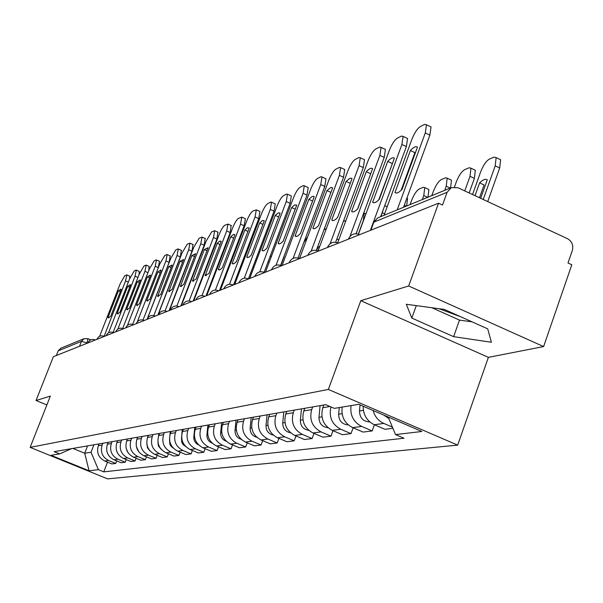 <?xml version="1.0" encoding="UTF-8"?>
<svg xmlns="http://www.w3.org/2000/svg" width="603" height="603" viewBox="0 0 603 603"><rect width="100%" height="100%" fill="white"/><g stroke="black" fill="none" stroke-linecap="round" stroke-linejoin="round"><path stroke-width="0.9" d="M460.903 316.846L439.105 308.721M543.612 346.567L408.676 285.98L438.554 203.211L53.358 356.705L36.044 400.49L50.358 396.088L30.15 447.373L107.598 478.88L457.669 445.12L488.385 357.36L543.612 346.567L571.81 264.762L567.996 262.998L572.353 250.373C573.589 245.233 571.983 241.343 567.536 238.705L457.941 187.729L451.323 187.623L447.109 192.282L373.83 222.153L370.596 230.293M408.676 285.98L360.805 300.693L328.371 389.448L30.15 447.373M438.554 203.211L442.512 205.043L447.109 192.282M36.044 400.49L46.861 404.952M56.365 355.506L58.212 350.833L60.873 348.21M99.02 443.898L98.304 445.745C96.39 452.634 98.538 457.73 104.749 461.039L111.811 463.926L115.723 463.428L108.608 460.519C102.352 457.18 100.181 452.046 102.111 445.104L102.827 443.243M116.688 460.911L115.723 463.428M108.125 442.323L107.394 444.207C105.45 451.225 107.643 456.426 113.967 459.795L121.158 462.742L125.22 462.23L117.977 459.252C111.6 455.853 109.392 450.614 111.351 443.537L112.083 441.645M126.223 459.607L125.22 462.23M117.593 440.687L116.846 442.61C114.872 449.763 117.103 455.061 123.547 458.506L130.874 461.506L135.095 460.971L127.715 457.941C121.218 454.474 118.972 449.129 120.962 441.909L121.708 439.979M136.142 458.242L135.095 460.971M127.437 438.984L126.683 440.944C124.67 448.24 126.947 453.652 133.519 457.164L140.981 460.232L145.376 459.674L137.853 456.577C131.235 453.034 128.944 447.577 130.964 440.22L131.725 438.245M146.469 456.818L145.376 459.674M137.695 437.213L136.926 439.21C134.884 446.657 137.205 452.175 143.898 455.762L151.504 458.898L156.087 458.31L148.421 455.152C141.667 451.534 139.323 445.971 141.388 438.449L142.165 436.436M157.217 455.34L156.087 458.31M148.383 435.358L147.599 437.401C145.519 445.006 147.893 450.645 154.715 454.308L162.471 457.504L167.25 456.901L159.433 453.667C152.551 449.974 150.155 444.29 152.257 436.61L153.041 434.552M168.433 453.788L167.25 456.901M159.531 433.429L158.74 435.517C156.614 443.28 159.041 449.039 165.998 452.785L173.913 456.056L178.903 455.423L170.928 452.122C163.903 448.346 161.461 442.534 163.594 434.695L164.393 432.592M180.131 452.167L178.903 455.423M171.177 431.416L170.363 433.542C168.207 441.486 170.679 447.366 177.787 451.195L185.86 454.541L191.076 453.878L182.928 450.501C175.759 446.642 173.265 440.703 175.443 432.683L176.257 430.534M192.357 450.471L191.076 453.878M183.342 429.313L182.513 431.484C180.312 439.602 182.845 445.625 190.103 449.536L198.342 452.959L203.791 452.265L195.478 448.813C188.159 444.856 185.603 438.78 187.819 430.587L188.656 428.394M205.133 448.7L203.791 452.265M196.065 427.105L195.229 429.336C192.983 437.635 195.568 443.793 202.985 447.803L211.397 451.3L217.11 450.577L208.615 447.042C201.131 442.994 198.523 436.776 200.784 428.394L201.628 426.148M218.512 446.831L217.11 450.577M209.399 424.798L208.54 427.082C206.256 435.577 208.902 441.878 216.477 445.986L225.077 449.567L231.055 448.813L222.371 445.187C214.728 441.042 212.06 434.68 214.359 426.095L215.226 423.796M232.524 444.878L231.055 448.813M223.366 422.386L222.492 424.716C220.163 433.421 222.876 439.873 230.617 444.079L239.406 447.75L245.685 446.959L236.806 443.243C228.989 438.992 226.253 432.472 228.605 423.683L229.487 421.324M247.222 442.821L245.685 446.959M238.034 419.846L237.145 422.236C234.771 431.153 237.537 437.763 245.459 442.074L254.451 445.843L261.046 445.014L251.964 441.2C243.966 436.843 241.162 430.158 243.559 421.15L244.464 418.731M262.659 440.65L261.046 445.014M253.448 417.178L252.536 419.628C250.109 428.771 252.951 435.554 261.061 439.979L270.265 443.846L277.192 442.964L267.898 439.052C259.712 434.582 256.84 427.723 259.282 418.49L260.202 416.01M278.887 438.366L277.192 442.964M269.662 414.374L268.727 416.884C266.255 426.261 269.172 433.225 277.47 437.763L286.892 441.735L294.189 440.808L284.676 436.791C276.287 432.2 273.34 425.168 275.835 415.686L276.777 413.145M295.975 435.946L294.189 440.808M286.742 411.419L285.792 413.997C283.267 423.623 286.259 430.768 294.761 435.434L304.409 439.512L312.113 438.539L302.359 434.409C293.767 429.69 290.736 422.462 293.284 412.731L294.249 410.115M313.99 433.399L312.113 438.539M304.764 408.299L303.791 410.952C301.214 420.841 304.281 428.183 313.002 432.977L322.891 437.175L331.024 436.142L321.022 431.899C312.211 427.045 309.105 419.613 311.706 409.61L312.693 406.927M333.007 430.693L331.024 436.142M323.803 405.005L322.809 407.726C320.178 417.894 323.329 425.447 332.276 430.384L342.421 434.695L351.021 433.61L340.763 429.238C331.959 424.444 328.695 417.012 330.972 406.935M353.109 427.821L351.021 433.61M342.172 407.078C341.034 416.53 344.532 423.381 352.672 427.633L363.081 432.08L372.187 430.926L361.657 426.419C353.426 422.115 349.891 415.181 351.036 405.608M374.403 424.768L372.187 430.926M363.164 406.226C363.187 414.864 366.888 421.03 374.282 424.723L384.978 429.306L392.9 428.296M392.41 427.12L383.825 423.434C378.367 420.909 374.802 416.605 373.129 410.515M87.571 445.881L84.714 453.245L91.03 452.242L93.925 444.78M91.03 452.242L98.387 469.677L89.071 470.777L51.051 455.303L59.637 453.886L71.629 448.64M98.387 469.677L103.776 471.87L404.01 438.223L395.523 434.59L421.851 431.484L358.755 404.334L334.341 408.374L325.695 404.673L54.187 451.662L59.637 453.886M457.669 445.12L328.371 389.448M488.385 357.36L360.805 300.693M444.366 309.437L406.301 304.259L411.819 318.067L453.622 336.662L491.415 342.255L487.714 328.861L444.366 309.437M72.918 448.421L84.714 453.245L89.071 470.777M107.515 462.169L103.776 471.87M395.523 434.59L388.196 416.997M431.884 307.741L459.494 320.095L472.089 321.859M459.494 320.095L453.622 336.662M416.296 305.623L411.819 318.067M129.653 276.129L129.66 278.744M118.422 290.812L108.02 317.404L108.284 317.849L110.733 316.228L121.188 289.485L120.962 289.108L118.422 290.812L120.344 291.641M104.048 336.504L125.552 280.908L126.834 274.908L124.731 275.775L120.291 283.508L99.631 336.278M108.02 317.404L109.037 317.841M139.195 271.365L139.074 274.614M127.723 286.342L117.148 313.432L117.412 313.869L119.967 312.211L130.595 284.963L130.369 284.601L127.723 286.342L129.72 287.209M113.138 332.404L135.057 276.212L136.338 270.121L135.939 270.121L134.152 271.026L129.592 278.91L108.578 332.72M117.148 313.432L118.18 313.877M149.114 266.42L148.768 270.559M137.386 281.699L126.63 309.309L126.894 309.731L129.562 308.035L140.371 280.267L140.145 279.913L137.386 281.699L139.459 282.603M122.711 328.439L144.939 271.335L146.22 265.154L145.79 265.147L143.936 266.081L139.255 274.146L117.841 329.08M126.63 309.309L127.685 309.761M185.325 294.339L184.103 297.52M181.141 305.781L184.284 297.596M117.449 440.71L117.404 441.17M116.718 451.217L117.977 453.825M159.433 261.272L158.355 267.634L137.363 321.731M147.434 276.875L136.489 305.012L136.753 305.427L139.542 303.686L150.539 275.383L150.32 275.043L147.434 276.875L149.589 277.81M132.675 324.308L155.22 266.262L156.494 259.983L156.041 259.968L154.104 260.948L149.303 269.187L127.444 325.386M136.489 305.012L137.567 305.48M170.167 255.913L169.104 262.388L147.049 319.371M157.888 271.847L146.755 300.55L147.011 300.95L149.928 299.171L161.122 270.295L160.903 269.978L157.888 271.847L160.134 272.827M143.039 320.005L165.915 260.986L167.189 254.602L166.699 254.587L164.687 255.604L159.757 264.024L137.371 321.716M146.755 300.55L147.848 301.025M181.345 250.328L180.312 256.916L157.858 315.06M168.772 266.616L157.7 296.284L160.745 294.46L172.141 265.003L168.772 266.616L171.116 267.642M153.84 315.527L177.056 255.484L178.322 249.001L177.802 248.986L175.707 250.041L170.641 258.649L147.388 318.708M157.443 295.9L158.551 296.382M127.18 439.029L127.082 439.904M126.276 448.836L128.273 453.019M200.776 282.49L199.736 283.877M137.296 437.281L137.16 438.607M136.353 446.574L138.871 451.964M208.442 291.249L207.575 291.837M214.088 276.46L213.326 276.792M207.575 293.525L207.025 293.284M147.841 435.456L147.652 437.273M146.906 444.328L147.539 447.954L149.861 450.75M221.761 286.606L221.12 286.244M227.791 270.762L226.924 270.988M220.713 289.35L220.05 289.056M192.998 244.516L191.988 251.217L169.126 310.568M180.116 261.167L168.832 291.415L172.028 289.546L183.629 259.478L180.116 261.167L182.566 262.237M165.109 310.862L188.671 249.748L189.937 243.16L187.194 244.245L181.985 253.049L158.069 314.977M168.584 291.045L169.714 291.543M158.838 433.549L158.581 435.939M157.948 442.007L158.363 445.926L161.287 449.431M240.137 270.114L240.755 266.021M205.156 238.449L204.176 245.263L180.892 305.879M191.95 255.484L180.44 286.342L183.802 284.42L195.613 253.72L191.95 255.484L194.505 256.607M176.86 305.992L200.791 243.77L202.058 237.069L199.171 238.193L193.812 247.215L169.458 310.439M180.207 285.988L181.352 286.493M170.302 431.567L169.978 434.725M169.488 439.391L169.903 444.381L171.244 446.484L173.189 447.999M217.849 232.11L216.907 239.052L193.186 300.987M204.304 249.544L192.568 281.036L196.103 279.068L208.133 247.705L204.304 249.544L206.98 250.72M189.146 300.912L213.447 237.514L214.713 230.715L211.683 231.884L206.158 241.117L181.352 305.698M192.342 280.712L193.51 281.217M182.287 429.494L181.82 434.017M181.601 436.105L181.707 442.135L183.011 444.464L185.596 446.469M270.453 255.491L271.049 257.338M231.122 225.484L230.218 232.554L206.038 295.862M217.216 243.341L205.239 275.488L208.962 273.476L221.226 241.411L219.831 241.057L217.216 243.341L220.012 244.577M201.982 295.606L226.69 230.987L227.942 224.067L224.753 225.281C223.012 226.562 221.113 229.72 219.062 234.748L193.789 300.746M205.028 275.187L206.211 275.707M194.807 427.323L193.834 436.858C193.684 440.612 195.259 443.273 198.56 444.841M285.098 253.441L283.953 256.494M280.802 265.395L284.119 256.569M245.006 218.557L245.383 218.723L244.147 225.756L219.5 290.503M230.73 236.843L218.301 269.413L218.844 269.91L220.344 269.549L222.417 267.619L234.921 234.831L234.243 234.363L233.195 234.612L230.73 236.843L233.655 238.147M215.414 290.058L240.537 224.143L241.788 217.118L238.426 218.376C236.61 219.703 234.65 222.944 232.554 228.085L206.791 295.56M218.301 269.413L219.492 269.94M207.922 425.055L206.927 434.808C206.791 438.826 208.525 441.592 212.113 443.115M259.546 211.299L259.968 211.487L258.732 218.633L233.602 284.88M244.871 230.044L232.2 263.36L232.735 263.85L234.326 263.496L236.519 261.483L249.265 227.934L247.486 227.715L244.871 230.044L247.946 231.416M229.494 284.269L255.054 216.982L256.298 209.836L252.747 211.148C250.848 212.527 248.828 215.844 246.687 221.113L220.419 290.133M232.2 263.36L233.406 263.895M221.655 422.68L220.645 432.66C220.532 436.956 222.417 439.828 226.313 441.275M299.389 258.574L300.957 254.745M307.658 236.798L303.806 242.527M274.795 203.686L275.262 203.897L274.041 211.163L248.444 278.865M259.705 222.922L246.778 257.014L247.305 257.489L248.986 257.149L251.308 255.046L264.318 220.706L262.471 220.487L259.705 222.922L262.931 224.369M244.245 278.209L270.272 209.467L271.508 202.201L270.626 202.118L267.762 203.565C265.772 205.005 263.684 208.412 261.498 213.801L234.703 284.443M246.778 257.014L247.991 257.556M236.052 420.185L235.034 430.414C234.944 434.989 236.994 437.959 241.192 439.331M319.854 246.137L317.148 248.135M326.381 228.597L323.969 229.803M318.655 249.363L316.974 248.609M290.797 195.696L291.324 195.937L290.111 203.324L264.144 272.239M275.269 215.444L262.079 250.358L262.591 250.81L264.37 250.486L266.843 248.285L280.109 213.115L278.202 212.904L275.269 215.444L278.661 216.967M259.735 271.878L286.252 201.575L287.488 194.196L286.531 194.091L283.516 195.613C281.435 197.106 279.272 200.611 277.041 206.128L249.695 278.465M262.079 250.358L263.3 250.901M251.18 417.57L250.139 428.047C250.079 432.924 252.303 435.992 256.81 437.265M349.989 236.331L379.875 155.363L381.081 147.388L379.581 147.117L375.646 149.099C372.978 150.946 370.378 155.016 367.868 161.295L337.695 242.798L338.871 239.617L336.753 239.301M345.903 220.63L343.401 221.339M307.613 187.299L308.208 187.571L307.002 195.078L280.636 265.328M291.626 207.583L278.164 243.356L278.646 243.785L280.546 243.484L283.169 241.177L296.721 205.133L294.694 204.945L291.626 207.583L295.191 209.196M276.016 265.26L303.06 193.284L304.281 185.777L303.241 185.656L300.068 187.254C297.89 188.807 295.651 192.41 293.367 198.07L265.456 272.187M278.164 243.356L279.385 243.906M267.076 414.819L266.021 425.567C265.998 430.746 268.403 433.919 273.227 435.08M356.335 233.738L356.652 232.193M358.31 234.13L363.27 220.675L364.257 213.13L363.79 212.836M325.311 178.465L325.989 178.774L324.783 186.395L298.01 258.031M308.834 199.314L295.086 235.992L295.545 236.391L297.558 236.112L300.362 233.7L314.201 196.736L313.432 196.299L312.053 196.578L308.834 199.314L312.595 201.018M293.126 258.355L320.743 184.556L321.964 176.928L320.826 176.777L317.487 178.465C315.196 180.078 312.882 183.787 310.545 189.591L282.038 265.584M295.086 235.992L296.299 236.542M283.817 411.924L282.747 422.952C282.762 428.462 285.347 431.733 290.503 432.758M380.983 216.552L383.455 209.083M386.561 206.528L387.186 206.739M343.959 169.149L344.72 169.503L343.529 177.252L316.326 250.343M326.969 190.601L312.919 228.228L313.409 228.627L315.542 228.318L318.482 225.808L332.622 187.88L331.477 187.435L330.338 187.759L326.969 190.601L330.934 192.41M311.133 251.18L339.391 175.352L340.605 167.604L339.361 167.423L335.841 169.202C333.429 170.89 331.024 174.712 328.627 180.659L299.51 258.619L298.862 258.333M312.919 228.228L314.125 228.778M301.455 408.872L300.369 420.193C300.437 426.05 303.219 429.419 308.713 430.301M406.919 198.048L407.538 198.44L406.678 205.985M363.632 159.328L364.498 159.727L363.308 167.589L335.66 242.255M346.092 181.405L331.733 220.042C332.916 221.241 334.876 220.389 337.612 217.487L352.062 178.541L350.84 178.104L349.634 178.45L346.092 181.405L350.283 183.335M330.09 243.77L359.071 165.637L360.277 157.775L358.913 157.549L355.197 159.426C352.657 161.189 350.162 165.132 347.712 171.244L318.09 250.878M331.733 220.042L332.924 220.577M320.08 405.646L318.979 417.284C319.1 423.51 322.085 426.977 327.942 427.678M422.319 199.555L423.781 195.53L424.731 187.623L423.216 187.322L419.198 189.033C416.492 190.691 413.929 194.558 411.51 200.626L410.07 204.59M427.904 189.093L428.884 189.546L428.032 197.204M357.587 208.947L370.86 173.415M384.428 148.941L385.415 149.401L384.224 157.383L356.094 233.723M366.307 171.697L351.624 211.389C352.898 212.595 354.971 211.691 357.835 208.683L372.616 168.659C371.267 167.604 369.164 168.614 366.307 171.697L370.611 173.687M351.624 211.389L352.785 211.917M339.27 407.56L338.645 414.208C338.833 420.826 342.044 424.391 348.263 424.889M444.743 190.329L446.235 186.191L447.177 178.171L445.504 177.817L441.268 179.626C438.411 181.367 435.743 185.347 433.271 191.581L431.793 195.658M450.32 179.634L451.436 180.154L450.599 187.925M378.722 199.91L392.651 162.908M406.422 137.951L407.553 138.486L406.377 146.574L380.666 216.681M387.691 161.423L372.669 202.224C374.056 203.437 376.249 202.48 379.257 199.359L394.377 158.205C392.915 157.149 390.684 158.22 387.691 161.423L392.108 163.473M370.37 230.384L401.907 144.486L403.106 136.399L401.455 136.074L397.294 138.17C394.468 140.115 391.769 144.313 389.184 150.765L358.461 234.183M372.669 202.224L373.8 202.736M360.036 404.884L359.478 410.952C359.742 417.992 363.179 421.648 369.79 421.912M462.154 189.689L461.679 189.463M464.77 190.902L470.001 176.317L470.935 168.184L469.096 167.762L464.604 169.677C461.589 171.501 458.815 175.609 456.275 182.023L454.504 186.945M474.033 169.639L475.3 170.234L474.388 178.367L470.001 176.317M469.164 192.945L474.388 178.367M401.131 190.322L414.902 152.649L415.753 151.775M429.743 126.306L431.039 126.916L429.864 135.11L403.558 207.274M410.357 150.531L394.988 192.515C396.488 193.729 398.817 192.719 401.982 189.47L417.457 147.117C415.874 146.062 413.507 147.2 410.357 150.531L414.902 152.649M397.181 209.889L425.281 132.946L426.472 124.768L424.648 124.361L420.231 126.592C417.246 128.627 414.427 132.969 411.774 139.617L384.051 215.294M394.988 192.515L396.058 193.005M383.802 415.113L388.822 418.512M480.659 198.297L487.262 179.792C485.468 178.639 482.913 179.671 479.604 182.875L475.028 195.674M483.214 199.48L495.199 165.848L496.126 157.617L494.091 157.112L489.335 159.139C486.139 161.046 483.244 165.297 480.644 171.893L472.548 194.52M479.498 197.754L484.058 184.963L479.604 182.875M499.148 159.041L500.611 159.727L499.699 167.966L495.199 165.848M487.737 201.583L499.699 167.966M350.373 238.351L348.858 238.532L348.338 239.165M329.381 246.717L327.942 246.883L327.467 247.479M309.588 254.602L307.771 255.325M290.88 262.056L289.154 262.75M273.174 269.111L271.523 269.775M256.396 275.797L254.813 276.43M240.476 282.144L238.954 282.747M225.349 288.174L223.886 288.754M210.952 293.91L209.55 294.468M197.234 299.374L195.885 299.91M184.149 304.583L182.852 305.103M171.659 309.565L170.408 310.063M159.727 314.321L158.514 314.796M148.3 318.866L147.14 319.334M137.363 323.231L136.24 323.675M126.879 327.406L125.793 327.844M116.816 331.416L115.768 331.831M107.161 335.26L106.143 335.667M97.882 338.961L96.887 339.353M88.95 342.519L87.993 342.903M87.601 343.054L81.45 341.358L58.212 350.833M86.922 343.326L88.015 338.69L83.96 338.713L81.45 341.358L79.521 346.28M329.984 406.512L322.809 407.726M311.706 409.61L303.791 410.952M293.284 412.731L285.792 413.997M275.835 415.686L268.727 416.884M259.282 418.49L252.536 419.628M243.559 421.15L237.145 422.236M228.605 423.683L222.492 424.716M214.359 426.095L208.54 427.082M200.784 428.394L195.229 429.336M187.819 430.587L182.513 431.484M175.443 432.683L170.363 433.542M163.594 434.695L158.74 435.517M152.257 436.61L147.599 437.401M141.388 438.449L136.926 439.21M130.964 440.22L126.683 440.944M120.962 441.909L116.846 442.61M111.351 443.537L107.394 444.207M102.111 445.104L98.304 445.745M361.657 426.419L352.672 427.633M340.763 429.238L332.276 430.384M321.022 431.899L313.002 432.977M302.359 434.409L294.761 435.434M284.676 436.791L277.47 437.763M267.898 439.052L261.061 439.979M251.964 441.2L245.459 442.074M236.806 443.243L230.617 444.079M222.371 445.187L216.477 445.986M208.615 447.042L202.985 447.803M195.478 448.813L190.103 449.536M182.928 450.501L177.787 451.195M170.928 452.122L165.998 452.785M159.433 453.667L154.715 454.308M148.421 455.152L143.898 455.762M137.853 456.577L133.519 457.164M127.715 457.941L123.547 458.506M117.977 459.252L113.967 459.795M108.608 460.519L104.749 461.039M383.825 423.434L374.282 424.723M104.319 336.391L103.852 336.195M233.067 285.091L232.683 284.759M248.376 278.993L247.969 278.654M264.491 272.571L264.046 272.232M281.465 265.81L280.99 265.463M299.374 258.672L299.284 258.529C294.822 256.893 291.49 258.167 289.289 262.365M318.301 251.134L317.743 250.788M338.328 243.152L337.718 242.805M348.534 238.72C350.984 234.092 354.647 232.735 359.539 234.657L358.898 234.348M370.883 230.18L373.83 222.153L377.727 217.894L373.491 222.356M378.171 217.713L451.323 187.623M87.819 338.682L83.96 338.713L60.602 348.315M87.948 338.66L90.752 339.851M125.552 280.908L128.341 282.114M135.057 276.212L137.959 277.47M144.939 271.335L147.954 272.654M155.22 266.262L158.355 267.634M165.915 260.986L169.104 262.388M177.056 255.484L180.312 256.916M188.671 249.748L191.988 251.217M200.791 243.77L204.176 245.263M253.923 267.272L252.981 266.858M213.447 237.514L216.907 239.052M181.767 438.743L181.322 438.811M269.194 262.26L268.086 261.77M226.69 230.987L230.218 232.554M194.468 436.753L193.834 436.858M240.537 224.143L244.147 225.756M207.764 434.673L206.927 434.808M255.054 216.982L258.732 218.633M221.708 432.494L220.645 432.66M270.272 209.467L274.041 211.163M236.346 430.203L235.034 430.414M286.252 201.575L290.111 203.324M251.722 427.798L250.139 428.047M303.06 193.284L307.002 195.078M267.905 425.273L266.021 425.567M320.743 184.556L324.783 186.395M284.955 422.605L282.747 422.952M384.616 213.756L382.385 212.731M339.391 175.352L343.529 177.252M302.947 419.794L300.369 420.193M406.354 206.12L404.319 205.186M359.071 165.637L363.308 167.589M321.949 416.816L318.979 417.284M427.7 197.339L423.781 195.53M379.875 155.363L384.224 157.383M342.067 413.673L338.645 414.208M450.26 188.061L446.235 186.191M401.907 144.486L406.377 146.574M363.383 410.341L359.478 410.952M425.281 132.946L429.864 135.11M95.289 339.994L94.897 339.828C91.852 338.863 89.583 339.798 88.098 342.625M103.935 336.225C100.822 335.238 98.508 336.188 97 339.074M113.718 332.652L113.326 332.487C110.153 331.477 107.794 332.441 106.249 335.389M123.487 328.756L123.102 328.59C119.861 327.55 117.457 328.537 115.882 331.544M133.67 324.7L133.278 324.535C129.969 323.464 127.512 324.474 125.906 327.542M144.275 320.472L143.891 320.306C140.514 319.213 137.997 320.231 136.353 323.374M155.348 316.062L154.963 315.897C151.504 314.766 148.941 315.814 147.253 319.032M166.903 311.457L166.518 311.299C162.991 310.13 160.36 311.201 158.634 314.487M178.978 306.648L178.601 306.482C174.991 305.284 172.3 306.369 170.528 309.746M191.611 301.613L191.249 301.455C187.541 300.219 184.782 301.327 182.98 304.779M204.839 296.344L204.485 296.186C200.693 294.905 197.867 296.035 196.013 299.578M218.708 290.812L218.369 290.669C214.48 289.334 211.578 290.495 209.671 294.128M233.263 285.015L232.939 284.872C228.952 283.493 225.974 284.669 224.014 288.407M248.564 278.918L248.255 278.782C244.155 277.35 241.102 278.556 239.09 282.392M264.657 272.503L264.378 272.383C260.164 270.89 257.021 272.111 254.948 276.068M281.616 265.75L281.36 265.637C277.026 264.076 273.792 265.328 271.659 269.398M318.399 251.089L318.226 251.014C313.635 249.295 310.198 250.599 307.922 254.933M338.396 243.122L338.275 243.069C333.542 241.26 329.992 242.587 327.633 247.064M126.834 274.908L129.788 276.197M136.338 270.121L139.353 271.433M146.22 265.154L149.288 266.488M156.494 259.983L159.614 261.348M167.189 254.602L170.37 256.004M178.322 249.001L181.571 250.433M157.7 296.284L158.099 296.457M189.937 243.16L193.246 244.622M168.832 291.415L169.27 291.611M241.69 266.029L240.891 265.674M202.058 237.069L205.427 238.569M180.44 286.342L180.938 286.553M256.26 261.099L255.318 260.684M214.713 230.715L218.158 232.245M192.568 281.036L193.111 281.269M227.942 224.067L231.462 225.635M205.239 275.488L205.842 275.752M241.788 217.118L245.383 218.723M218.49 269.677L219.168 269.971M256.298 209.836L259.968 211.487M232.366 263.586L233.127 263.926M271.508 202.201L275.262 203.897M246.913 257.202L247.765 257.579M287.488 194.196L291.324 195.937M262.177 250.486L263.134 250.916M304.281 185.777L308.208 187.571M278.217 243.431L279.295 243.914M365.938 213.892L364.257 213.13M321.964 176.928L325.989 178.774M387.164 206.806L384.706 205.676M340.605 167.604L344.72 169.503M407.538 198.44L406.889 198.138M360.277 157.775L364.498 159.727M428.884 189.546L424.731 187.623M381.081 147.388L385.415 149.401M451.436 180.154L447.177 178.171M403.106 136.399L407.553 138.486M475.3 170.234L470.935 168.184M426.472 124.768L431.039 126.916M500.611 159.727L496.126 157.617"/></g></svg>
